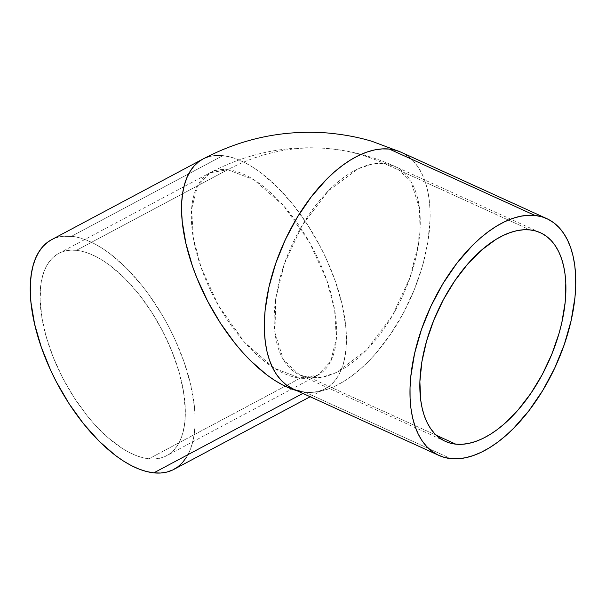 <?xml version="1.0" encoding="UTF-8"?>
<svg xmlns="http://www.w3.org/2000/svg" width="606" height="606" viewBox="0 0 606 606"><rect width="100%" height="100%" fill="white"/><g stroke="black" fill="none" stroke-linecap="round" stroke-linejoin="round"><path stroke-width="0.45" stroke-dasharray="3.03 2.27" d="M310.128 377.773A15.468 12.9 -84 0 0 306.719 376.841A15.468 12.9 -84 0 0 300.228 378.167L317.9 375.106L330.543 361.668L336.353 338.762L334.656 310.113L326.914 280.54L309.507 242.317L283.456 205.578L253.899 179.732L227.742 169.703A244.748 204.093 96 0 1 330.391 148.788A244.748 204.093 96 0 1 384.318 163.514L394.771 166.332L410.951 181.391L419.488 208.502L418.701 242.733L410.148 277.253L392.43 315.62L366.092 350.457L336.345 372.478L322.43 377.144L310.128 377.773L436.335 435.305L310.128 377.773A114.64 60.941 114.5 0 0 406.641 286.646A114.64 60.941 114.5 0 0 394.771 166.332A114.64 60.941 114.5 0 0 384.318 163.514A114.64 60.941 114.5 0 0 287.805 254.641A114.64 60.941 114.5 0 0 299.675 374.955A114.64 60.941 114.5 0 0 310.128 377.773L299.675 374.955L283.494 359.896L274.957 332.785L275.745 298.553L284.297 264.034L302.015 225.667L328.354 190.829L358.101 168.809L372.016 164.143L384.318 163.514L529.962 229.901L384.318 163.514A244.748 204.093 -84 0 0 330.391 148.788A244.748 204.093 -84 0 0 227.742 169.703L76.447 250.331A114.64 55.123 61.9 0 0 58.774 253.391A114.64 55.123 61.9 0 0 56.206 364.342A114.64 55.123 61.9 0 0 148.932 458.795L300.228 378.167A114.64 55.123 -118.1 0 1 207.502 283.714A114.64 55.123 -118.1 0 1 210.07 172.763A114.64 55.123 -118.1 0 1 227.742 169.703L210.07 172.763L197.427 186.201L191.625 209.1L193.314 237.749L201.056 267.329L218.471 305.545L244.513 342.292L274.079 368.137L300.228 378.167A15.468 12.9 96 0 1 306.719 376.841A15.468 12.9 96 0 1 310.128 377.773M173.877 469.385A130.108 62.562 61.9 0 0 176.793 343.466A130.108 62.562 61.9 0 0 71.553 236.272L222.849 155.636A130.108 62.562 -118.1 0 1 328.088 262.837A130.108 62.562 -118.1 0 1 325.18 388.757A130.108 62.562 -118.1 0 1 305.121 392.226L302.879 393.423L305.121 392.226A130.108 69.167 114.5 0 0 414.663 288.804A130.108 69.167 114.5 0 0 401.187 152.257L408.247 156.469L413.451 161.181L418.019 166.953L421.905 173.717L425.079 181.414L427.495 189.973L429.139 199.306L429.995 209.328L430.055 219.94L427.791 242.521L422.427 266.185L414.171 290.024L403.346 313.113L390.362 334.573L375.72 353.571L367.956 361.918L359.987 369.387L351.897 375.902L343.761 381.409L335.656 385.84L327.664 389.166L319.862 391.355L312.325 392.377L305.121 392.226L450.766 458.621L305.121 392.226L298.326 390.908L293.259 389.029A130.108 69.167 114.5 0 0 305.121 392.226L311.923 392.393L318.264 391.415L324.081 389.31L329.323 386.09L333.929 381.795L337.868 376.455L341.095 370.13L343.572 362.88L345.291 354.775L346.223 345.89L346.359 336.307L345.708 326.134L342.057 304.363L335.406 281.434L326.005 258.209L320.392 246.771L307.583 224.781L293.099 204.684L277.495 187.246L261.375 173.142L253.316 167.514L245.354 162.908L237.575 159.378L230.053 156.946L222.849 155.636L216.047 155.477L209.706 156.446L202.798 159.113M296.682 390.597L305.121 392.226A130.108 62.562 -118.1 0 1 296.682 390.597M202.821 159.098A130.108 62.562 -118.1 0 1 222.849 155.636L71.553 236.272A130.108 62.562 61.9 0 0 51.495 239.741M71.553 236.272L78.75 237.575L86.279 240.006L94.059 243.536L102.013 248.142L110.08 253.77L126.199 267.875L141.804 285.312L149.22 295.077L162.931 316.218L169.089 327.399L174.71 338.837L184.11 362.062L190.761 384.999L194.412 406.762L195.064 416.943L194.92 426.518L193.988 435.403L192.276 443.509L189.792 450.766L186.565 457.091M51.54 239.718L58.411 237.082L64.751 236.105M76.447 250.331L70.447 250.187L64.865 251.043L59.736 252.907L55.123 255.74L51.056 259.527L47.594 264.231L44.753 269.799L42.564 276.192L41.049 283.335L40.102 299.606L41.95 317.983L46.51 337.769L53.616 358.207L62.986 378.5L74.273 397.869L87.037 415.58L93.816 423.594L107.86 437.555L122.094 448.334L129.101 452.387L135.956 455.5L142.592 457.644L148.932 458.795L154.924 458.939L160.514 458.083L165.635 456.227L170.256 453.386L174.316 449.599L177.785 444.895L180.626 439.327L182.815 432.934L184.322 425.791L185.148 417.966L185.269 409.527L183.429 391.143L178.868 371.357L171.763 350.919L162.385 330.626L151.099 311.257L138.342 293.546L124.594 278.184L110.39 265.754L103.285 260.792L96.271 256.739L89.415 253.626L82.787 251.482L76.447 250.331L227.742 169.703A114.64 55.123 -118.1 0 1 320.468 264.155A114.64 55.123 -118.1 0 1 317.9 375.106A114.64 55.123 -118.1 0 1 300.228 378.167L148.932 458.795A114.64 55.123 61.9 0 0 166.605 455.735A114.64 55.123 61.9 0 0 169.172 344.784A114.64 55.123 61.9 0 0 76.447 250.331M445.319 441.35L299.675 374.955L306.734 376.841C311.87 377.083 315.59 376.5 317.9 375.106L166.605 455.735M58.774 253.391L210.07 172.763C248.051 152.697 288.251 144.713 330.679 148.818C352.965 151.189 374.334 157.022 394.771 166.332L540.416 232.719M310.181 396.748L325.18 388.757C319.824 391.665 313.135 392.824 305.121 392.226L293.259 389.029"/><path stroke-width="0.91" d="M455.773 444.16A114.64 60.941 -65.5 0 1 445.319 441.35A114.64 60.941 -65.5 0 1 433.449 321.029A114.64 60.941 -65.5 0 1 529.962 229.901L523.614 229.772L516.971 230.674L510.1 232.598L503.056 235.529L495.92 239.438L481.618 250.028L467.756 263.966L454.856 280.707L443.418 299.614L433.881 319.96L426.609 340.958L421.882 361.812L419.882 381.704L420.685 399.892L422.14 408.111L424.268 415.655L427.063 422.435L430.487 428.397L434.51 433.479L439.1 437.63L444.206 440.82L449.781 443.001L455.773 444.16L462.113 444.296L468.756 443.395L475.634 441.471L482.679 438.539L489.815 434.631L496.981 429.783L504.109 424.041L517.978 410.103L530.879 393.362L542.317 374.455L551.854 354.109L559.126 333.111L561.823 322.612L565.201 302.144L565.799 283.01L565.042 274.177L563.595 265.951L561.467 258.414L558.671 251.626L555.247 245.672L551.225 240.59L546.635 236.438L541.529 233.249L535.954 231.068L529.962 229.901A114.64 60.941 -65.5 0 1 540.416 232.719A114.64 60.941 -65.5 0 1 552.286 353.04A114.64 60.941 -65.5 0 1 455.773 444.16L436.335 435.305L455.773 444.16M202.821 159.098A130.108 62.562 -118.1 0 0 202.798 159.113L198.654 161.772L194.041 166.074L190.11 171.407L186.883 177.732L184.398 184.981L182.686 193.094L181.747 201.98L181.611 211.555L182.262 221.735L185.913 243.498L192.564 266.435L196.942 278.063L207.585 301.099L220.387 323.081L234.87 343.185L242.574 352.275L250.475 360.623L266.595 374.728L274.654 380.356L282.616 384.954L290.395 388.491L296.682 390.597A130.108 62.562 -118.1 0 1 197.018 278.252A130.108 62.562 -118.1 0 1 202.798 159.113L51.495 239.741A130.108 62.562 61.9 0 0 48.578 365.66A130.108 62.562 61.9 0 0 153.818 472.854L302.879 393.423L153.818 472.854A130.108 62.562 61.9 0 0 173.877 469.385L310.181 396.748M389.325 149.061L534.969 215.448A130.108 69.167 -65.5 0 1 546.832 218.645A130.108 69.167 -65.5 0 1 560.308 355.199A130.108 69.167 -65.5 0 1 450.766 458.621A130.108 69.167 -65.5 0 1 438.903 455.424A130.108 69.167 -65.5 0 1 425.427 318.87A130.108 69.167 -65.5 0 1 534.969 215.448L389.325 149.061A130.108 69.167 114.5 0 0 279.783 252.482A130.108 69.167 114.5 0 0 293.259 389.029L286.199 384.818L280.995 380.106L276.427 374.334L272.541 367.569L269.367 359.873L266.951 351.313L265.307 341.981L264.451 331.959L264.39 321.347L265.125 310.242L268.958 287.009L275.806 263.148L285.388 239.567L297.349 217.19L311.234 196.859L326.49 179.368L334.459 171.899L342.549 165.385L350.685 159.878L358.79 155.447L366.781 152.121L374.584 149.932L382.121 148.909L389.325 149.061L396.119 150.379L401.187 152.257A130.108 69.167 114.5 0 0 389.325 149.061M450.766 458.621L443.963 457.295L437.638 454.818L431.843 451.205L426.639 446.493L422.071 440.729L418.178 433.964L415.012 426.26L412.595 417.708L410.951 408.368L410.095 398.347L410.035 387.734L410.77 376.637L414.602 353.396L421.45 329.535L431.033 305.962L442.994 283.578L456.871 263.254L472.135 245.756L480.103 238.294L488.194 231.772L496.329 226.273L504.434 221.834L512.426 218.508L520.228 216.319L527.765 215.297L534.969 215.448L541.764 216.766L548.097 219.251L553.892 222.864L559.096 227.576L563.663 233.34L567.549 240.105L570.723 247.801L573.14 256.361L574.783 265.701L575.639 275.722L575.7 286.335L574.965 297.432L571.125 320.665L564.284 344.534L554.702 368.107L542.741 390.491L528.856 410.815L513.6 428.306L505.631 435.775L497.541 442.297L489.406 447.796L481.3 452.235L473.309 455.56L465.506 457.742L457.969 458.765L450.766 458.621M186.565 457.091L182.633 462.423L178.02 466.726L172.786 469.938L166.961 472.051L160.62 473.021L153.818 472.854L146.622 471.551L139.1 469.12L131.32 465.59L123.359 460.984L115.299 455.356L99.179 441.251L83.575 423.814L69.092 403.717L56.282 381.727L50.662 370.289L41.269 347.064L34.618 324.134L30.967 302.364L30.308 292.19L30.451 282.608L31.383 273.723L33.103 265.617L35.58 258.361L38.807 252.043L42.746 246.703L47.351 242.408L51.54 239.718M64.751 236.105L71.553 236.272M202.798 159.113C241.976 138.388 283.517 129.676 327.437 132.979C343.738 134.449 358.661 137.251 372.22 141.403L401.187 152.257L546.832 218.645M293.259 389.029L438.903 455.424"/></g></svg>
